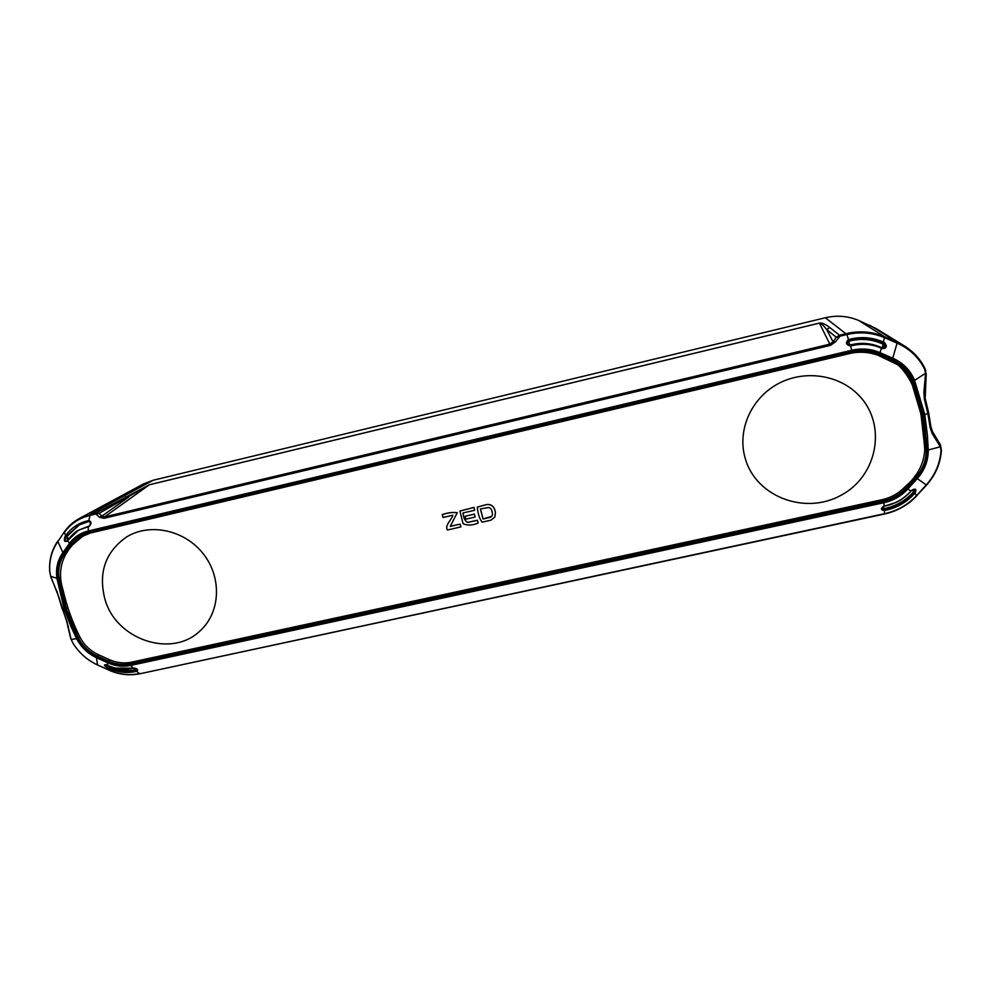 <?xml version="1.0" encoding="UTF-8"?>
<svg xmlns="http://www.w3.org/2000/svg" width="991" height="991" viewBox="0 0 991 991"><rect width="100%" height="100%" fill="white"/><g stroke="black" fill="none" stroke-linecap="round" stroke-linejoin="round"><path stroke-width="1.49" d="M898.218 363.846C903.978 368.156 908.19 373.607 910.865 380.172L920.899 413.792L924.702 446.854M74.412 542.783L82.34 535.264M884.455 513.92L884.43 510.551C880.491 509.944 880.429 508.482 884.22 506.141L883.885 502.722L130.651 665.444L133.054 668.07L135.507 668.281M136.869 668.975L137.13 670.065L135.878 668.529L133.017 668.231L137.241 669.891L136.424 670.374C127.145 672.517 117.793 671.464 108.391 667.24L105.244 664.676L106.062 664.627M940.149 444.402L940.979 450.732C940.025 463.627 935.108 475.048 926.238 484.971L916.91 495.215C908.115 504.679 897.363 510.836 884.641 513.672L140.177 673.719C129.511 675.887 118.982 674.648 108.576 670.015L108.75 670.027M924.913 368.379L925.829 371.006M911.683 490.409L914.941 489.653L913.677 492.923C905.724 501.619 895.938 507.144 884.294 509.473L881.879 508.395L884.195 506.228L895.691 502.573C899.642 501.136 904.758 497.333 911.039 491.177L911.695 490.434C913.392 489.207 914.47 488.947 914.941 489.653M914.569 489.393L913.95 491.412L915.337 492.725L914.544 493.642L917.195 495.351C908.301 504.915 897.425 511.133 884.567 514.007L140.177 673.719M858.751 320.502C848.048 315.98 836.899 315.064 825.317 317.752L153.097 480.276L90.218 514.341L88.856 520.535L90.788 523.545L88.967 526.432L78.549 530.21L67.14 541.036C64.465 542.3 63.746 540.813 64.985 536.552L65.555 535.722L64.44 532.316C70.695 523.731 79.069 518.12 89.586 515.481L95.285 514.118L95.904 512.991L98.939 513.425L149.381 484.772L819.421 323.116C820.598 322.831 823.013 324.949 826.667 329.47L829.814 327.575L839.538 335.218L846.525 333.546C859.705 330.523 872.377 331.589 884.554 336.717L904.449 345.983C913.405 351.57 920.205 358.99 924.851 368.243L924.9 368.305C920.243 359.015 913.417 351.582 904.449 345.983L876.267 328.653L858.751 320.502L884.554 336.717L884.542 337.671L897.326 343.233C909.527 348.696 918.595 357.255 924.516 368.887L925.569 373.285L914.594 380.383C910.37 370.262 903.135 362.879 892.891 358.234L880.008 352.635C870.99 348.82 861.588 348.027 851.814 350.244L88.224 531.003C80.333 532.972 74.04 537.159 69.345 543.588L62.706 552.867C57.515 560.361 55.595 568.884 56.933 578.447L64.229 609.279L62.52 609.192L66.942 621.493L71.141 639.43L76.629 638.7C81.126 647.259 87.741 653.589 96.461 657.69L107.548 662.731C115.204 666.125 122.909 667.03 130.651 665.444M825.317 317.752L846.971 334.537C859.99 331.551 872.514 332.592 884.542 337.671L883.353 342.056L884.467 342.576L883.91 343.468L885.335 345.19C885.867 347.568 884.889 348.634 882.424 348.411L881.507 347.977C871.56 343.617 861.253 342.874 850.563 345.748L848.234 345.215L847.218 343.728L848.779 340.52C860.547 337.374 871.882 338.191 882.808 342.96L884.183 343.629M884.071 343.555L885.025 344.979C885.421 347.209 884.381 348.237 881.928 348.052L881.854 348.014C871.671 343.27 861.068 342.378 850.03 345.326L847.999 344.992M96.461 657.69L97.527 664.924L108.477 669.904L106.978 667.686C103.659 665.333 103.597 664.404 106.793 664.911L107.573 665.283C116.108 669.123 124.569 670.065 132.955 668.095L133.054 668.07C137.365 668.516 138.567 669.606 136.659 671.316L139.545 673.57C129.115 675.689 118.759 674.475 108.477 669.904L97.799 665.048M835.537 341.784L833.035 341.808L826.667 329.47L836.268 337.274L839.538 335.218L839.972 336.197L835.537 341.784L830.347 345.413L103.968 518.305L104.563 516.906L149.443 484.723L95.904 512.991L79.441 518.442C73.445 521.712 68.466 526.097 64.514 531.61L64.762 531.399C68.652 525.973 73.545 521.65 79.441 518.442L143.385 483.992L153.097 480.276M108.391 667.24L107.945 668.145C117.545 672.455 127.083 673.521 136.56 671.341L136.424 670.374M883.885 502.722C893.362 500.591 901.364 495.995 907.892 488.947L917.282 478.579C924.64 470.254 928.294 460.728 928.257 450.001L927.378 434.999C924.863 416.369 920.267 398.332 913.603 380.866C909.478 371.006 902.417 363.808 892.445 359.275L879.562 353.676C870.779 349.959 861.613 349.179 852.087 351.347L88.372 532.018C80.692 533.926 74.56 538.014 69.977 544.282L63.337 553.56C58.283 560.856 56.413 569.168 57.701 578.496C60.414 594.761 64.824 610.741 70.918 626.436L76.629 638.7M852.149 351.632C861.613 349.489 870.705 350.257 879.426 353.948L892.309 359.56C902.206 364.056 909.218 371.191 913.318 380.99L923.451 414.969L927.328 450.05C927.353 460.555 923.785 469.87 916.601 478.021L907.199 488.39C900.807 495.289 892.978 499.786 883.712 501.88L130.416 664.701C122.834 666.249 115.29 665.37 107.796 662.038L96.709 657.008C88.187 652.982 81.708 646.789 77.31 638.415L65.208 609.118L57.949 578.484C56.673 569.23 58.543 560.98 63.548 553.721L70.188 544.443C74.734 538.224 80.828 534.174 88.459 532.278L852.149 351.632L852.223 352.424L89.041 532.848L80.779 536.094L88.942 532.873M884.331 506.116L884.331 506.116C894.885 504.035 903.755 499.03 910.94 491.127L911.596 490.384C915.535 488.204 916.786 488.984 915.337 492.725M884.294 509.473L884.542 510.526C896.421 508.148 906.418 502.511 914.544 493.642L913.677 492.923M149.443 484.723L819.396 323.091C821.737 322.521 825.206 324.02 829.814 327.575M115.848 668.12L133.067 668.157M72.715 642.725L72.677 642.713C78.772 652.685 87.097 660.13 97.626 665.035L97.527 664.924C87.059 660.043 78.797 652.648 72.715 642.725L70.683 638.328L66.682 621.419L58.618 596.495L50.801 576.589L49.798 571.918C49.005 560.572 51.705 550.439 57.874 541.544L64.514 531.61L57.874 541.544L63.337 553.56M70.918 626.436L64.229 609.279M927.378 434.999L924.801 414.597L914.594 380.383L913.603 380.866M925.222 398.518L928.654 412.751L927.811 413.383L930.19 427.815L932.221 433.612L940.348 446.78L928.257 450.001M884.331 506.203C894.898 504.109 903.792 499.092 911.014 491.177L907.892 488.947M881.903 508.519L883.761 508.742C895.777 506.327 905.811 500.566 913.888 491.474L913.95 491.412M819.396 323.091L829.851 344.15L833.035 341.808L836.268 337.274L838.72 337.089M125.51 496.863L128.595 497.16L101.986 516.088L98.939 513.425L95.285 514.118M70.844 638.675L72.69 642.663M107.437 665.258L108.564 665.952C118.164 670.35 127.69 671.526 137.154 669.458M68.404 626.733L67.97 625.99M56.846 591.032L62.247 609.081M69.977 544.282L67.599 540.355C72.727 533.158 79.614 528.686 88.249 526.927L88.372 532.018M88.955 520.523C91.903 521.923 91.705 524.053 88.348 526.902L88.459 526.63M852.087 351.347L850.575 346.02C845.942 344.831 845.249 342.688 848.482 339.591L846.971 334.537L839.972 336.197M103.968 518.305L99.397 517.228L96.362 514.391M850.476 345.772L850.687 345.995C861.315 343.134 871.585 343.877 881.47 348.213L879.562 353.676M884.467 342.576C887.49 346.293 886.796 348.312 882.374 348.634L881.507 347.977M924.801 414.597L927.811 413.383L924.392 399.113L923.897 392.386L925.569 373.285L926.176 374.152M932.605 431.791L940.05 444.179L940.013 446.161M931.007 427.356L932.531 431.655L932.221 433.612M925.532 374.164L926.114 375.366M882.808 342.96L883.353 342.056C872.191 337.175 860.609 336.345 848.593 339.554L848.792 340.52C860.535 337.374 871.869 338.191 882.808 342.96L883.91 343.468M830.347 345.413L829.851 344.15L104.563 516.906L101.986 516.088L99.397 517.228M88.942 526.444C91.197 523.818 91.321 522.108 89.326 521.34L88.856 520.535C79.119 522.554 71.352 527.621 65.555 535.722L66.459 536.205L78.76 525.106L89.202 521.353M50.727 576.39L57.701 578.496M51.049 577.295L50.801 576.589M67.103 540.913L66.608 541.371C65.034 541.321 64.787 539.884 65.889 537.023L66.459 536.205M67.561 540.219L66.608 541.371M923.897 392.386L924.702 393.216M79.404 524.772L67.054 536.379L67.338 540.541M89.723 525.787L78.537 530.21C76.121 531.052 72.467 534.384 67.586 540.182L67.14 541.036M848.606 341.313C846.661 343.159 847.07 344.422 849.844 345.116L849.919 345.091C860.981 342.118 871.646 343.022 881.891 347.791L881.953 347.816C884.529 347.581 884.913 346.379 883.117 344.211L883.055 344.187C872.055 339.071 860.597 338.104 848.668 341.288L848.407 340.644M744.315 454.869C738.084 427.802 752.243 397.527 778.245 383.666C804.184 369.693 838.448 374.4 858.429 394.926C887.366 423.801 877.84 475.829 841.198 495.19C805.101 515.431 756.133 496.702 745.331 458.759L744.315 454.869L745.331 458.759C756.133 496.702 805.101 515.431 841.198 495.19C877.84 475.829 887.366 423.801 858.429 394.926C838.448 374.4 804.184 369.693 778.245 383.666C752.243 397.527 738.084 427.802 744.315 454.869M105.034 599.543C98.097 573.033 105.182 552.247 126.253 537.172C149.629 522.443 184.71 529.937 203.291 553.845C222.12 577.58 220.473 612.388 200.244 630.672C172.124 658.482 116.368 640.062 105.034 599.543C116.368 640.062 172.124 658.482 200.244 630.672C220.473 612.388 222.12 577.58 203.291 553.845C184.71 529.937 149.629 522.443 126.253 537.172C105.182 552.247 98.097 573.033 105.034 599.543M79.862 636.953C72.393 622.038 66.806 606.492 63.127 590.289C57.651 573.058 60.835 557.883 72.677 544.765L82.637 536.317L90.144 533.084L851.987 353.007C860.981 351.471 869.677 352.239 878.076 355.286L898.081 364.936C920.255 385.623 922.311 420.729 924.789 449.617C923.897 464.061 917.369 476.386 905.229 486.581C899.072 493.109 891.59 497.432 882.783 499.551L131.06 662.273C123.788 663.648 116.566 662.793 109.394 659.684L98.295 654.63C90.156 650.852 84.012 644.968 79.862 636.953M474.739 510.266L473.995 507.454L459.898 511.059L463.057 523.669C467.405 525.676 472.434 525.478 478.12 523.075L477.389 520.275L467.678 522.468C464.99 521.155 463.429 517.983 462.983 512.942L474.739 510.266L474.032 507.392L459.923 511.022M478.12 523.075L477.427 520.201L467.74 522.393C465.039 521.13 463.478 517.971 463.032 512.929M495.426 512.236L494.881 517.042L490.917 520.188L482.196 522.146C479.669 519.346 478.034 514.341 477.29 507.144L486.841 504.481C490.768 504.196 493.407 505.893 494.732 509.597L495.426 512.236L494.843 517.104M477.303 507.107L486.841 504.481M475.123 517.067L474.404 514.106L465.089 516.274L465.857 519.16L475.123 517.067L474.404 514.106M442.296 514.614C447.511 512.743 452.515 512.099 457.285 512.657L450.286 526.332L460.134 524.103L460.877 526.902L447.399 529.999C444.563 525.193 451.586 520.089 452.85 515.233L443.002 517.475L442.296 514.614M91.556 532.266L90.144 533.084M82.637 536.317L89.983 532.638M854.874 351.879C862.604 351.111 870.061 352.04 877.221 354.654L878.076 355.286M877.221 354.654L898.081 364.936M442.246 514.676C447.474 512.805 452.466 512.161 457.235 512.731L450.286 526.332M450.248 526.394L460.134 524.103M460.084 524.177L460.84 526.964M491.784 510.402L490.483 508.284L488.575 507.503L480.412 508.978L483.051 518.987L491.709 516.336L492.589 514.515L491.784 510.402M480.462 508.965L483.088 518.925M483.051 518.987L489.554 517.463M489.517 517.537L490.508 517.166M490.471 517.228L491.09 516.844M491.053 516.906L491.709 516.336M486.804 504.543C490.731 504.258 493.369 505.955 494.695 509.659L494.732 509.597M494.695 509.659L495.389 512.297M474.367 514.168L465.089 516.274M60.662 577.233L59.064 578.224C57.812 569.181 59.633 561.104 64.539 554.019L67.177 552.47M65.208 609.118L66.286 608.722L59.064 578.224L57.949 578.484M96.709 657.008L97.291 656.054C88.942 652.14 82.625 646.07 78.314 637.87L66.286 608.722L67.846 607.656M74.214 543.006L71.179 544.753L80.779 536.094M63.548 553.721L64.539 554.019L71.179 544.753L70.188 544.443M852.235 352.412C861.476 350.319 870.358 351.074 878.868 354.679L898.899 364.316C905.018 368.714 909.478 374.35 912.277 381.225L910.865 380.172M913.318 380.99L912.277 381.225L922.373 415.031L920.899 413.792M136.659 671.316L137.241 669.705M88.249 526.927L89.512 526.01M882.374 348.634L881.891 347.791M917.121 495.24L926.511 485.119L917.282 478.579M132.955 668.095L133.128 668.157C124.457 670.114 115.947 669.173 107.598 665.333L107.548 662.731M884.195 506.228L884.22 506.252C882.758 506.463 882.04 507.367 882.064 508.953M884.43 510.551L883.675 508.755M926.436 485.008L926.511 485.119C935.479 475.085 940.447 463.528 941.425 450.471L940.979 450.732M869.987 325.382L897.313 342.267L892.445 359.275M133.934 667.996L133.166 668.145M106.793 664.911L107.647 665.32M941.363 450.348L940.533 445.12L932.531 431.655L931.045 427.245L930.19 427.815M924.516 368.887L926.238 373.917L925.173 398.345M58.196 540.615L57.949 540.826C51.643 549.931 48.893 560.249 49.699 571.757L49.798 571.918M49.773 571.572L50.814 576.96L56.797 591.478M105.257 664.676L106.855 664.936M106.978 667.686L108.502 665.915M911.596 490.384L911.039 491.177M930.983 427.146L928.654 412.751L925.222 398.432L924.392 399.113M883.761 508.742L883.625 506.426M64.985 536.552L67.054 536.379M848.209 345.19L848.234 345.215C846.487 343.035 846.624 341.474 848.68 340.545L848.482 339.591M849.919 345.091L850.687 345.995M911.955 490.149L913.888 491.474M68.28 539.203L67.103 536.317M90.429 521.836L90.119 525.255M848.482 340.619L849.944 345.351M883.117 344.211L883.625 343.332M881.928 348.052L883.563 343.307M77.31 638.415L79.776 636.792M88.459 532.278L88.992 532.873L852.223 352.424C861.476 350.319 870.358 351.074 878.881 354.679L879.426 353.948M892.309 359.56L891.751 360.278L898.899 364.316M923.451 414.969L922.373 415.031L926.226 449.939C926.275 460.208 922.782 469.325 915.746 477.29L906.356 487.646C900.113 494.398 892.457 498.795 883.402 500.839L130.49 663.685C123.07 665.209 115.699 664.342 108.378 661.096L97.291 656.054L98.79 654.865M927.328 450.05L924.764 448.527M916.601 478.021L914.693 476.114M907.199 488.39L905.353 486.445M883.712 501.88L882.51 499.6M130.416 664.701L132.497 661.963M107.796 662.038L109.84 659.882M89.24 521.353L78.76 525.106M878.881 354.679L891.751 360.278"/></g></svg>

